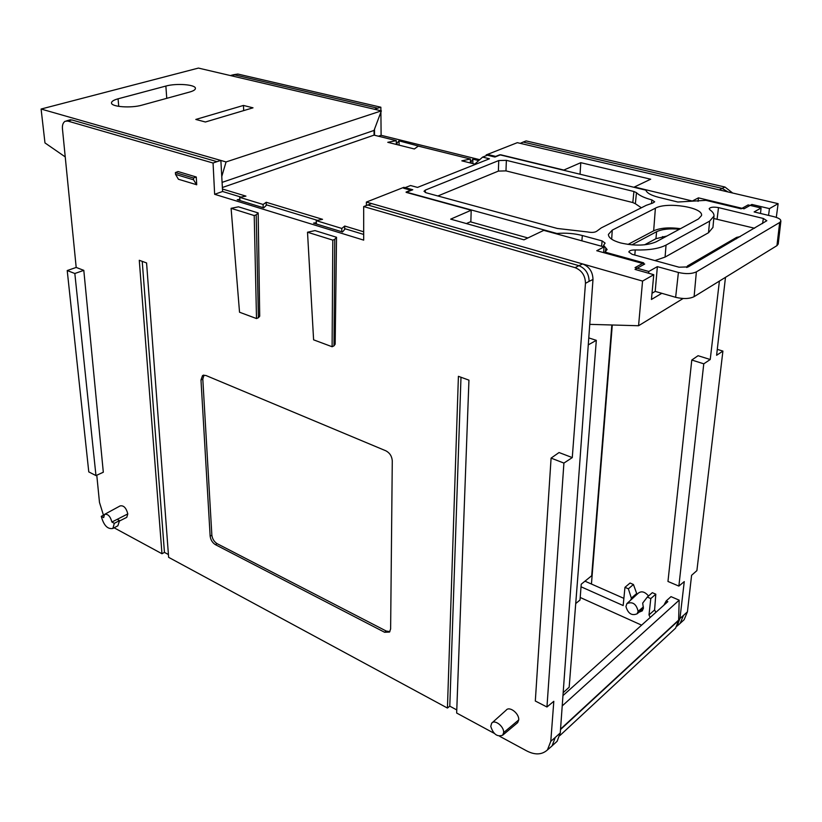 <?xml version="1.0" encoding="UTF-8"?>
<svg xmlns="http://www.w3.org/2000/svg" width="822" height="822" viewBox="0 0 822 822"><rect width="100%" height="100%" fill="white"/><g stroke="black" fill="none" stroke-linecap="round" stroke-linejoin="round"><path stroke-width="1.23" d="M611.835 324.978L591.696 575.729L581.226 584.206L580.013 600.019L575.719 603.553M222.464 189.019L245.932 196.119L239.695 197.331L239.983 200.568M65.226 156.899L44.974 142.915L41.1 109.038L226.06 161.944L221.765 176.504M366.396 205.469L366.376 202.078L642.568 281.083L638.56 325.738L589.744 324.361M344.623 229.502L344.726 226.04L363.694 231.794M266.225 205.428L266.225 202.274L322.532 219.32L316.203 220.635L341.829 228.444L341.736 231.753M266.225 202.274L263.132 204.473L263.132 207.658M222.382 187.508L374.061 135.127L396.286 140.644L387.768 142.309L414.37 148.967L418.306 146.1L470.41 159.036L461.83 160.835L474.797 164.081M263.132 204.473L239.695 197.331M344.726 226.04L341.829 228.444M226.06 161.944L381.367 110.867L374.041 130.431L222.094 182.371M41.1 109.038L198.421 68.082L381.367 110.867M253.012 107.826L243.446 105.442L195.811 119.447L205.408 121.995L253.012 107.826M189.718 92.023C193.489 90.944 195.389 89.742 195.42 88.396C195.841 84.563 176.34 83.053 165.869 86.063L118.07 98.804C113.724 100.007 111.535 101.373 111.504 102.914C111.073 106.881 131.068 108.37 141.939 105.144L189.718 92.023M638.56 325.738L683.113 298.509M642.568 281.083L653.757 274.692L651.435 299.465L661.823 293.31M768.56 215.395L769.454 208.613L778.126 203.661L776.297 217.357M366.376 202.078L403.869 187.324L412.788 189.748L406.181 192.379L471.191 210.237L450.682 219.135L523.984 239.829L543.774 230.365L604.057 246.929L596.751 250.72L644.715 264.037L635.026 269.421L653.757 274.692M778.126 203.661L517.326 142.668L486.192 154.916L486.162 155.707M316.429 223.995L316.203 220.635M396.327 144.446L396.286 140.644M374.041 130.431L374.061 135.127M470.41 159.036L470.359 162.972M243.446 105.442L243.692 110.6M666.909 236.017L655.935 238.699L644.582 244.812M662.563 236.582L664.782 237.168M769.454 208.613L751.863 204.452L744.054 208.788L698.443 197.855L692.35 201.02L634.409 186.995L650.675 179.206L580.794 162.684L563.81 170.062L500.639 154.762L494.906 157.043L486.192 154.916M751.698 205.767L751.863 204.452M679.445 229.235C669.591 228.352 661.967 229.174 656.593 231.712L631.861 244.864M604.057 246.929L603.625 252.631M471.191 210.237L470.862 221.58L466.382 223.563M580.794 162.684L580.044 174.233M698.443 197.855L698.073 201.38M555.004 743.211L557.121 741.28L560.265 732.926L555.251 737.457L552.117 745.831L549.743 747.938M69.264 120.074L70.63 119.755M76.189 267.438L83.803 270.356L103.315 472.229L95.969 475.589L88.776 471.9L67.219 270.551L76.189 267.438L62.462 128.951C62.123 125.283 62.986 122.725 65.061 121.276L67.784 121.06L213.062 163.033L214.645 194.3L222.598 191.495L220.871 160.454L75.85 118.974M240.959 197.085L222.598 191.495M317.487 220.368L266.739 204.925L263.718 207.843L237.239 199.725L239.88 199.345M363.694 234.434L345.209 228.804L342.507 231.989L313.562 223.122L316.336 222.69M560.265 732.926L592.991 279.48C592.775 271.856 589.323 266.677 582.603 263.934L371.616 203.579L363.684 206.558L575.123 267.653C581.842 270.417 585.295 275.647 585.47 283.323L572.276 457.597L563.913 463.084L546.959 706.992L553.812 701.31L550.791 741.3L547.462 749.911C541.832 754.945 534.762 755.192 526.234 750.65L499.591 736.245M103.459 515.199L99.483 502.427L96.78 475.219M220.871 160.454L216.977 161.646L71.812 119.93L67.784 121.06M216.977 161.646L213.062 163.033M214.645 194.3L363.694 240.127L363.684 206.558M582.603 263.934L578.883 265.681L367.66 204.966M575.123 267.653L578.883 265.681C585.521 268.475 588.932 273.705 589.117 281.35L592.991 279.48M572.276 457.597L559.052 452.532L551.089 458.111L535.317 701.022L546.959 706.992M494.197 733.327L456.662 713.034L468.941 380.144L458.409 376.322L447.435 708.05L168.633 557.337L146.573 262.937L139.278 260.286L161.975 553.74L114.114 527.796M193.458 178.004L193.571 179.823L175.528 174.356L178.415 179.247L196.715 184.755L196.283 177.018L178.055 171.541L175.405 172.569L193.458 178.004L196.283 177.018M336.527 237.27L334.76 239.346L333.989 345.836L335.171 344.182L336.527 237.27L315.001 230.592L307.51 232.225L313.603 339.835L332.109 346.74L332.807 240.137L307.51 232.225M119.56 520.973L126.763 517.346L127.8 513.914C126.218 507.862 123.649 505.201 120.104 505.92L104.558 514.377L103.664 517.613L101.281 516.329C103.726 525.392 107.59 529.43 112.871 528.454L114.32 523.347L111.905 522.042C110.333 516.267 107.888 513.719 104.558 514.377M502.663 735.207L517.665 722.641L518.713 719.938C519.432 713.558 509.383 705.759 506.167 710.167L491.659 723.206L490.765 726.371C493.272 734.2 497.238 737.139 502.663 735.207L503.629 732.638C504.256 726.556 494.659 719.055 491.659 723.206M258.17 212.939L256.207 214.83L258.396 317.724L259.711 316.213L258.17 212.939L238.483 206.825L231.095 208.315L239.531 312.226L256.505 318.556L254.224 215.559L231.095 208.315M392.279 460.813C391.899 456.251 389.792 452.932 385.95 450.846L205.757 375.428L202.531 375.603L200.979 379.98L210.144 536.149C210.668 539.9 212.415 542.736 215.374 544.647L384.593 632.262L389.494 632.077L390.625 628.964L392.279 460.813M563.913 463.084L551.089 458.111M456.775 709.931L449.798 706.17L447.435 708.05M168.428 554.531L164.451 552.394L161.975 553.74M95.969 475.589L74.833 273.5L67.219 270.551M83.803 270.356L74.833 273.5M142.227 261.365L164.451 552.394M460.988 377.257L449.798 706.17M196.592 184.796L193.571 179.823M175.528 174.356L175.405 172.569M333.989 345.836L332.109 346.74M334.76 239.346L332.807 240.137M114.32 523.347L119.539 520.593L117.197 519.34L111.905 522.042M258.396 317.724L256.505 318.556M256.207 214.83L254.224 215.559M203.979 375.089L202.808 379.137L211.86 535.163C212.384 538.913 214.131 541.749 217.09 543.65L386.268 631.049L389.885 631.625M119.539 520.593L117.875 525.792L117.012 526.255M104.137 514.849L101.281 516.329M563.173 692.679L569.173 687.213L596.32 340.339L588.264 344.88M596.32 340.339L588.768 337.904M656.213 241.802C646.811 245.768 634.933 246.138 620.579 242.932C612.513 240.599 608.455 237.753 608.403 234.404L612.246 230.129L655.381 208.202C666.817 201.585 703.838 207.391 701.495 215.611L698.453 218.95L656.213 241.802M780.879 221.149L778.208 244.052L776.944 245.644L694.107 296.66C689.391 298.92 683.236 299.126 675.643 297.307L655.206 291.399L652.021 293.269M680.503 228.67C669.098 227.17 660.148 227.9 653.665 230.838L627.987 244.422M686.678 267.479L687.439 265.979L736.635 237.373L740.242 236.592M556.854 233.962L556.884 233.469C565.783 232.749 574.259 233.427 582.315 235.524L602.115 240.908L601.581 246.251M606.615 253.464L606.698 252.59L643.677 262.835L635.046 267.623L648.784 271.476L648.64 273.253M648.784 271.476L657.364 266.636L655.206 291.399M657.364 266.636L678.407 272.462L675.643 297.307M694.107 296.66L696.368 271.866C691.785 273.962 685.805 274.168 678.407 272.462M696.368 271.866L779.667 222.505L776.944 245.644M760.504 213.463L761.069 207.997L754.123 211.922L774.067 216.72C780.355 218.488 782.225 220.409 779.667 222.505M761.069 207.997L748.133 204.925L741.125 208.809L705.944 200.352L677.852 202.017L658.73 197.342C651.178 195.4 646.883 193.016 645.856 190.17L499.755 154.783L495.666 156.406L488.7 154.711L482.606 157.115L489.439 158.79L417.514 187.406L410.548 185.525L403.643 188.238L410.784 190.19L406.068 192.06L556.884 233.469M527.888 237.959L470.359 221.806M605.547 250.977L605.835 247.977L603.605 245.285L605.115 243.096L602.115 240.908M605.835 247.977L607.15 249.569L605.167 251.45L606.698 252.59M651.486 203.383L651.887 199.91L654.672 201.822L652.76 203.044L646.246 205.336L601.303 227.869L596.916 231.095C595.015 232.482 591.922 232.77 587.638 231.958L557.295 228.465L426.186 192.8L424.008 191.29L425.282 190.108L498.738 160.557L506.362 160.341L633.916 191.495L636.475 192.667L635.365 203.733L641.376 207.781M651.887 199.91C644.417 197.907 639.28 195.492 636.475 192.667M635.242 249.96C631.409 249.939 629.272 250.597 628.82 251.964L632.097 254.306L679.034 267.201L688.261 266.893L766.834 220.728L763.35 218.467L718.5 207.606C713.445 206.743 710.331 207.113 709.17 208.726L709.879 209.805C712.818 211.87 714.195 213.967 713.999 216.094L709.612 221.139L666.046 245.079C658.987 248.686 648.722 250.309 635.242 249.96L634.81 255.056M482.606 157.115L473.719 165.047M754.565 228.239L713.773 218.508M712.941 227.417L708.523 232.729L665.08 257.081L654.908 260.574M498.738 160.557L498.389 171.099L437.859 195.975M633.916 191.495L632.817 202.551L505.982 170.884L506.362 160.341M632.817 202.551L635.365 203.733M498.389 171.099L505.982 170.884M727.973 191.927L722.158 188.402L719.353 189.913M732.679 193.036L724.994 187.046L526.101 140.911L523.162 142.062L722.158 188.402M591.439 584.041L612.287 324.988M719.404 281.083L710.229 359.512L703.776 363.817L678.869 586.086L684.264 581.596L679.948 618.473L677.194 625.706M710.229 359.512L698.073 355.71L691.785 360.026L667.967 581.462L678.869 586.086M470.379 161.451L471.14 161.646L471.14 163.167M396.317 142.977L397.016 143.151L397.047 144.631M374.513 129.146L374.544 135.24M648.527 596.001C644.88 591.706 641.479 590.761 638.304 593.155L626.909 603.595L625.943 606.554C628.059 613.561 631.779 615.986 637.101 613.808L638.139 611.373C636.341 603.913 632.601 601.324 626.909 603.595M677.76 625.48L680.164 623.343L683.472 615.421L679.948 618.473M682.065 621.607L684.13 619.706L687.439 611.794L691.59 575.308L696.892 570.622L722.908 351.086L716.609 355.289L725.477 277.343M703.776 363.817L691.785 360.026M520.275 143.357L523.162 142.062M479.719 159.684L381.11 135.301L378.449 136.216M397.016 143.151L399.019 140.85L423.505 147.395M471.14 161.646L472.856 159.149L478.702 160.598M472.845 163.588L472.856 159.149M399.112 145.145L399.019 140.85M231.424 75.799L234.599 74.853L377.658 108.175L380.863 107.22L237.866 74.052L233.386 74.74M377.658 108.175L374.524 109.264M381.11 135.301L380.905 112.09M380.894 110.754L380.863 107.22M237.866 74.052L231.999 75.079M717.287 349.36L722.908 351.086M655.802 594.183L650.788 598.58L649 614.928L654.61 609.924L655.802 594.183L652.329 592.683L647.304 597.07L642.691 603.101L643.4 608.188L642.27 610.869L638.889 612.298M673.567 630.022L675.592 628.142L678.602 620.497L560.501 729.566M623.877 598.365L584.966 581.175M633.443 584.504L630.042 583.034L624.967 587.329L628.378 588.809L631.347 598.108L636.68 593.505L633.443 584.504L628.378 588.809M635.683 595.549L636.68 593.505M654.61 609.924L655.874 612.369M560.532 729.135L678.633 620.096L679.178 600.163L671.009 596.638L666.18 600.954L663.857 605.228M581.031 586.785L623.168 605.547L624.967 587.329M630.022 600.748L636.629 594.368M679.178 600.163L562.217 705.923M562.957 695.607L667.824 601.663L666.18 600.954M641.612 625.152L580.209 597.481M649 614.928L650.202 617.456M647.304 597.07L650.788 598.58M631.347 598.108L631.255 599.002M165.869 86.063L166.753 98.332M118.738 106.377L118.07 98.804M656.593 231.712L655.935 238.699M585.47 283.323L589.117 281.35M555.251 737.457L550.791 741.3M117.197 519.34L127.8 513.914M503.629 732.638L518.713 719.938M384.593 632.262L386.268 631.049M215.374 544.647L217.09 543.65M210.144 536.149L211.86 535.163M200.979 379.98L202.808 379.137M582.315 235.524L581.904 240.836M611.681 239.202L612.246 230.129M655.381 208.202L653.665 230.838M736.635 237.373L736.481 238.791M687.336 267.294L687.439 265.979M425.313 192.512L425.282 190.108M665.08 257.081L666.046 245.079M709.612 221.139L708.523 232.729M718.5 207.606L717.123 218.971M763.35 218.467L762.559 223.584M724.994 187.046L722.148 188.402M683.472 615.421L687.439 611.794M643.4 606.903L638.139 611.373M69.161 120.125L66.428 120.896M552.117 745.831L557.121 741.28M551.983 745.996L547.462 749.911M203.466 375.171L202.531 375.603M112.871 528.454L117.875 525.792M605.013 253.012L605.167 251.45M603.595 245.377L603.461 246.764M713.999 216.094L712.931 227.571M679.989 623.538L676.938 626.2M230.437 75.562L231.855 75.151M643.349 608.537L637.101 613.808M680.164 623.343L684.13 619.706M675.592 628.142L559.874 735.577M630.864 599.382L636.249 594.727"/></g></svg>

